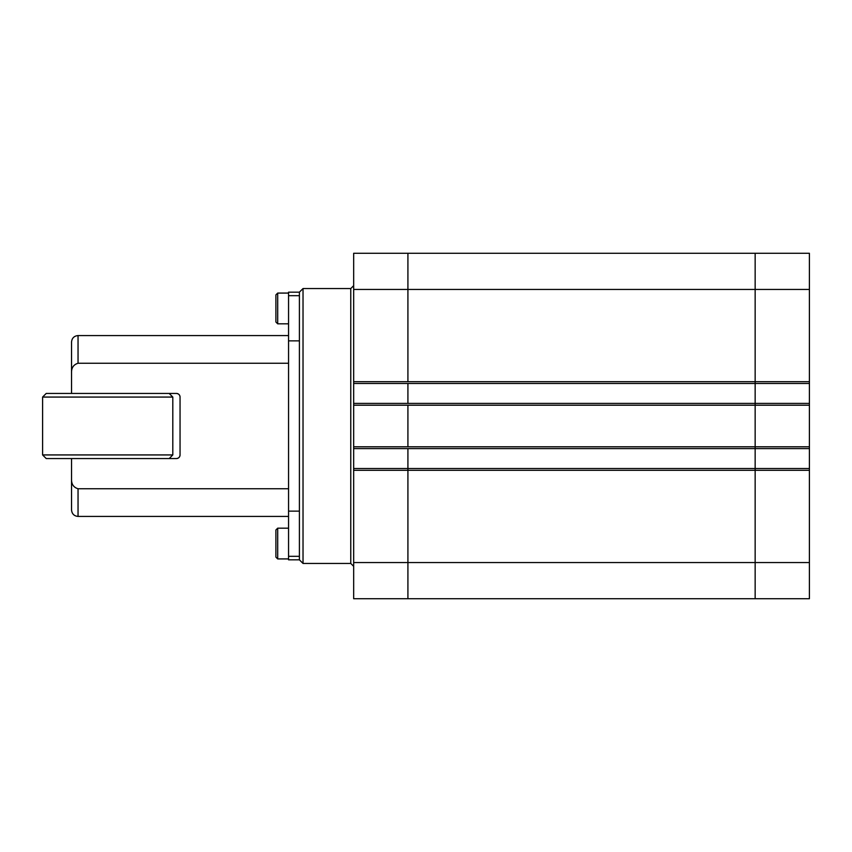 <?xml version="1.0" encoding="UTF-8"?>
<svg xmlns="http://www.w3.org/2000/svg" width="852" height="852" viewBox="0 0 852 852"><rect width="100%" height="100%" fill="white"/><g stroke="black" fill="none" stroke-linecap="round" stroke-linejoin="round"><path stroke-width="1.28" d="M407.916 598.711L407.916 468.504L407.916 598.711L755.149 598.711L755.149 468.504L407.916 468.504L407.916 448.61L755.149 448.61L755.149 403.39L407.916 403.39L407.916 383.496L755.149 383.496L755.149 253.289L755.149 598.711L809.4 598.711L809.4 468.504L755.149 468.504L755.149 448.61L809.4 448.61L809.4 403.39L755.149 403.39L755.149 383.496L809.4 383.496L809.4 253.289L407.916 253.289L407.916 289.456L407.916 253.289L353.665 253.289L353.665 383.496L407.916 383.496L407.916 403.39L353.665 403.39L353.665 448.61L407.916 448.61L407.916 468.504L353.665 468.504L353.665 598.711L407.916 598.711M809.4 446.799L407.916 446.799L407.916 405.201L407.916 446.799L353.665 446.799M809.4 381.696L407.916 381.696L407.916 289.456L407.916 381.696L353.665 381.696M78.043 363.25L78.043 335.571C74.092 335.965 71.919 338.127 71.536 342.089L71.536 373.059C71.334 367.904 73.496 364.635 78.043 363.25L288.551 363.25M176.428 393.443C178.664 393.699 179.868 394.913 180.049 397.064A3.621 3.621 0 0 0 176.428 393.443L71.536 393.443L71.536 373.059M288.551 488.75L78.043 488.75C73.496 487.365 71.334 484.096 71.536 478.941L71.536 509.911C71.919 513.873 74.092 516.035 78.043 516.429L288.551 516.429M71.536 478.941L71.536 458.557L176.428 458.557A3.621 3.621 0 0 0 180.049 454.936C179.868 457.087 178.664 458.301 176.428 458.557M180.049 397.064L180.049 454.936M169.197 458.557L172.807 454.936L42.6 454.936L46.221 458.557L71.536 458.557M42.6 454.936L42.6 397.064L172.807 397.064L172.807 454.936M71.536 393.443L46.221 393.443L42.6 397.064M299.403 292.172L288.551 292.172L288.551 559.828L299.403 559.828L303.024 563.449L303.024 288.551L299.403 292.172L299.403 559.828M275.899 557.112L275.899 529.987L275.899 557.112L277.699 558.923L288.551 558.923M275.899 322.013L275.899 294.888L275.899 322.013L277.699 323.824L288.551 323.824M353.665 468.504L353.665 448.61M353.665 403.39L353.665 383.496M809.4 383.496L809.4 403.39M809.4 448.61L809.4 468.504M353.665 405.201L809.4 405.201M353.665 470.304L809.4 470.304M353.665 289.456L809.4 289.456M353.665 562.544L809.4 562.544M78.043 488.75L78.043 516.429M299.403 295.676L288.551 295.676M299.403 340.864L288.551 340.864M299.403 511.136L288.551 511.136M299.403 556.324L288.551 556.324M277.699 558.923L277.699 528.176L275.899 529.987M277.699 323.824L277.699 293.077L275.899 294.888M303.024 288.551L350.768 288.551L350.768 563.449L303.024 563.449M78.043 335.571L288.551 335.571M169.197 393.443L172.807 397.064M277.699 528.176L288.551 528.176M277.699 293.077L288.551 293.077M350.768 563.449L353.665 566.335M350.768 288.551L353.665 285.665"/></g></svg>
